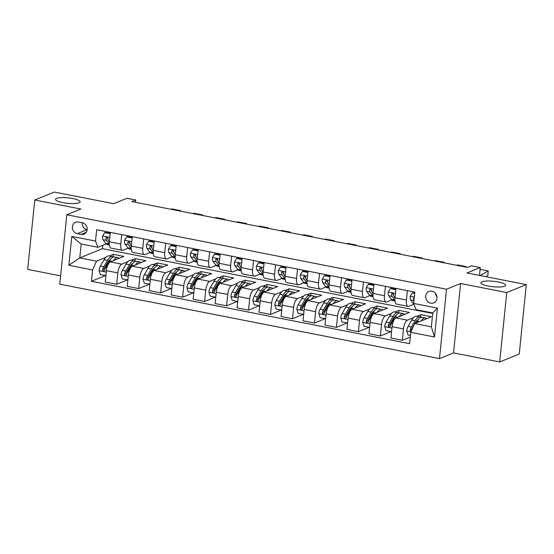 <?xml version="1.0" encoding="UTF-8"?>
<svg xmlns="http://www.w3.org/2000/svg" width="554" height="554" viewBox="0 0 554 554"><rect width="100%" height="100%" fill="white"/><g stroke="black" fill="none" stroke-linecap="round" stroke-linejoin="round"><path stroke-width="0.83" d="M481.98 281.806A12.375 2.742 -174.2 0 1 495.927 281.577A12.375 2.742 -174.2 0 1 505.539 285.262A12.375 2.742 -174.2 0 1 504.479 286.217A12.375 2.742 -174.2 0 1 490.532 286.439A12.375 2.742 -174.2 0 1 480.92 282.762A12.375 2.742 -174.2 0 1 481.98 281.806M56.57 198.38A12.375 2.742 -174.2 0 1 70.517 198.159A12.375 2.742 -174.2 0 1 80.129 201.836A12.375 2.742 -174.2 0 1 79.07 202.792A12.375 2.742 -174.2 0 1 65.123 203.013A12.375 2.742 -174.2 0 1 55.511 199.336A12.375 2.742 -174.2 0 1 56.57 198.38M431.981 291.148A6.184 5.568 -112.1 0 0 429.038 291.418A6.184 5.568 -112.1 0 0 425.784 297.664A6.184 5.568 -112.1 0 0 430.756 303.156A6.184 5.568 -112.1 0 0 433.699 302.886A6.184 5.568 -112.1 0 0 436.954 296.639A6.184 5.568 -112.1 0 0 431.981 291.148M435.52 293.343A6.184 5.568 -112.1 0 0 436.995 296.992M499.694 361.956L519.25 354.006L526.3 284.604L506.744 292.547L460.596 283.503L446.517 289.216L439.467 358.625L453.546 352.905L499.694 361.956L506.744 292.547M446.517 289.216L66.812 214.758L59.763 284.167L439.467 358.625M66.812 214.758L80.898 209.038L34.75 199.994L27.7 269.396L60.608 275.85M34.75 199.994L54.306 192.044L113.632 203.678L126.935 198.277L135.723 200.001L131.81 201.594L467.569 267.437L471.482 265.844L480.27 267.568L466.974 272.97L526.3 284.604M77.269 233.643L81.133 234.404A5.997 5.395 -112.1 0 0 83.979 234.141A5.997 5.395 -112.1 0 0 87.137 228.089A5.997 5.395 -112.1 0 0 82.317 222.77L78.446 222.016A5.997 5.395 -112.1 0 0 75.6 222.279A5.997 5.395 -112.1 0 0 72.442 228.331A5.997 5.395 -112.1 0 0 77.269 233.643L87.172 229.695M92.587 269.937L68.855 265.283L71.785 236.399L95.517 241.052L97.885 247.285L81.189 244.009L79.776 257.887L96.479 261.163L92.587 269.937L91.431 281.287L409.607 343.681L410.763 332.331L414.655 323.557L431.351 326.832L432.764 312.955L416.061 309.679L413.7 303.447L437.431 308.1L434.495 336.984L410.763 332.331M413.7 303.447L414.849 292.096L96.673 229.702L95.517 241.052M479.473 275.421L480.27 267.568M135.488 202.314L135.723 200.001M102.809 245.284L102.462 248.677L79.776 257.887L68.855 265.283M97.885 247.285L106.167 243.919M407.391 290.635L406.435 300.039A7.735 2.909 101.1 0 0 408.076 306.362A7.735 2.909 101.1 0 0 408.804 306.272L413.796 304.243M385.418 286.328L384.462 295.732A7.735 2.909 101.1 0 0 386.103 302.055A7.735 2.909 101.1 0 0 386.831 301.965L391.823 299.936M363.445 282.014L362.489 291.425A7.735 2.909 101.1 0 0 364.13 297.74A7.735 2.909 101.1 0 0 364.857 297.657L369.85 295.628M341.472 277.706L340.516 287.117A7.735 2.909 101.1 0 0 342.157 293.433A7.735 2.909 101.1 0 0 342.884 293.35L347.877 291.321M319.499 273.399L318.543 282.803A7.735 2.909 101.1 0 0 320.184 289.126A7.735 2.909 101.1 0 0 320.904 289.036L325.904 287.007M297.526 269.092L296.57 278.496A7.735 2.909 101.1 0 0 298.211 284.818A7.735 2.909 101.1 0 0 298.931 284.728L303.931 282.699M275.546 264.777L274.59 274.188A7.735 2.909 101.1 0 0 276.231 280.504A7.735 2.909 101.1 0 0 276.958 280.421L281.958 278.392M253.573 260.47L252.617 269.881A7.735 2.909 101.1 0 0 254.258 276.197A7.735 2.909 101.1 0 0 254.985 276.114L259.978 274.085M231.6 256.163L230.644 265.567A7.735 2.909 101.1 0 0 232.285 271.889A7.735 2.909 101.1 0 0 233.012 271.799L238.005 269.77M209.627 251.855L208.671 261.259A7.735 2.909 101.1 0 0 210.312 267.582A7.735 2.909 101.1 0 0 211.039 267.492L216.032 265.463M187.654 247.541L186.698 256.952A7.735 2.909 101.1 0 0 188.339 263.268A7.735 2.909 101.1 0 0 189.066 263.185L194.059 261.156M165.681 243.234L164.725 252.645A7.735 2.909 101.1 0 0 166.366 258.96A7.735 2.909 101.1 0 0 167.093 258.877L172.086 256.848M143.708 238.926L142.752 248.337A7.735 2.909 101.1 0 0 144.393 254.653A7.735 2.909 101.1 0 0 145.12 254.563L150.113 252.541M121.735 234.619L120.779 244.023A7.735 2.909 101.1 0 0 122.42 250.346A7.735 2.909 101.1 0 0 123.147 250.256L128.14 248.227M113.037 256.841L113.293 254.334L109.263 255.969M105.89 257.34L96.479 261.163M113.293 254.334L123.84 256.398L110.308 261.897A7.735 2.909 101.1 0 0 106.416 270.671L105.267 282.021L116.693 284.264L127.372 279.922M135.017 261.149L135.266 258.642L131.236 260.283M127.863 261.647L121.735 264.14A7.735 2.909 101.1 0 0 117.843 272.914L116.693 284.264M135.266 258.642L145.813 260.712L132.281 266.204A7.735 2.909 101.1 0 0 128.389 274.978L127.24 286.328L138.666 288.572L149.345 284.23M156.99 265.456L157.239 262.949L153.209 264.59M149.836 265.962L143.708 268.448A7.735 2.909 101.1 0 0 139.816 277.222L138.666 288.572M157.239 262.949L167.786 265.02L154.254 270.518A7.735 2.909 101.1 0 0 150.363 279.292L149.213 290.635L160.639 292.879L171.318 288.537M178.963 269.77L179.212 267.257L175.182 268.898M171.809 270.269L165.681 272.755A7.735 2.909 101.1 0 0 161.789 281.529L160.639 292.879M179.212 267.257L189.766 269.327L176.227 274.826A7.735 2.909 101.1 0 0 172.336 283.6L171.186 294.95L182.612 297.186L193.291 292.851M200.936 274.078L201.192 271.571L197.155 273.205M193.782 274.576L187.654 277.062A7.735 2.909 101.1 0 0 183.762 285.836L182.612 297.186M201.192 271.571L211.739 273.634L198.2 279.133A7.735 2.909 101.1 0 0 194.316 287.907L193.159 299.257L204.585 301.494L215.264 297.159M222.909 278.385L223.165 275.878L219.128 277.512M215.755 278.884L209.627 281.377A7.735 2.909 101.1 0 0 205.742 290.151L204.585 301.494M223.165 275.878L233.712 277.949L220.18 283.44A7.735 2.909 101.1 0 0 216.289 292.214L215.132 303.564L226.558 305.808L237.244 301.466M244.882 282.692L245.138 280.185L241.101 281.827M237.728 283.191L231.607 285.684A7.735 2.909 101.1 0 0 227.715 294.458L226.558 305.808M245.138 280.185L255.685 282.256L242.153 287.755A7.735 2.909 101.1 0 0 238.262 296.529L237.105 307.872L248.531 310.115L259.217 305.773M266.855 287.007L267.111 284.493L263.074 286.134M259.701 287.505L253.58 289.991A7.735 2.909 101.1 0 0 249.688 298.765L248.531 310.115M267.111 284.493L277.658 286.563L264.126 292.062A7.735 2.909 101.1 0 0 260.235 300.836L259.078 312.186L270.504 314.423L281.19 310.088M288.828 291.314L289.084 288.807L285.047 290.441M281.681 291.813L275.553 294.299A7.735 2.909 101.1 0 0 271.661 303.073L270.504 314.423M289.084 288.807L299.631 290.871L286.099 296.369A7.735 2.909 101.1 0 0 282.208 305.143L281.051 316.493L292.477 318.73L303.163 314.395M310.801 295.621L311.057 293.114L307.02 294.749M303.654 296.12L297.526 298.613A7.735 2.909 101.1 0 0 293.634 307.387L292.477 318.73M311.057 293.114L321.604 295.178L308.072 300.677A7.735 2.909 101.1 0 0 304.181 309.451L303.024 320.801L314.45 323.044L325.136 318.702M332.774 299.929L333.03 297.422L329 299.063M325.627 300.427L319.499 302.92A7.735 2.909 101.1 0 0 315.607 311.694L314.45 323.044M333.03 297.422L343.577 299.492L330.046 304.991A7.735 2.909 101.1 0 0 326.154 313.765L325.004 325.108L336.43 327.352L347.109 323.01M354.747 304.243L355.003 301.729L350.973 303.37M347.6 304.742L341.472 307.228A7.735 2.909 101.1 0 0 337.58 316.002L336.43 327.352M355.003 301.729L365.55 303.8L352.019 309.298A7.735 2.909 101.1 0 0 348.127 318.072L346.977 329.422L358.403 331.659L369.082 327.324M376.72 308.55L376.976 306.043L372.946 307.678M369.573 309.049L363.445 311.535A7.735 2.909 101.1 0 0 359.553 320.309L358.403 331.659M376.976 306.043L387.523 308.107L373.992 313.606A7.735 2.909 101.1 0 0 370.1 322.38L368.95 333.73L380.376 335.966L391.055 331.631M398.7 312.858L398.949 310.351L394.919 311.985M391.546 313.356L385.418 315.849A7.735 2.909 101.1 0 0 381.526 324.623L380.376 335.966M398.949 310.351L409.496 312.414L395.965 317.913A7.735 2.909 101.1 0 0 392.073 326.687L390.923 338.037L402.349 340.281L410.285 337.054M420.673 317.165L420.922 314.658L416.892 316.299M413.519 317.664L407.391 320.157A7.735 2.909 101.1 0 0 403.499 328.931L402.349 340.281M420.922 314.658L431.476 316.729L414.655 323.557M102.462 248.677L432.716 313.439M110.308 232.375L109.353 241.786A7.735 2.909 101.1 0 0 110.994 248.102L122.42 250.346M91.431 281.287L105.398 275.615M132.281 236.683L131.326 246.094A7.735 2.909 101.1 0 0 132.967 252.409L144.393 254.653M154.254 240.997L153.299 250.401A7.735 2.909 101.1 0 0 154.94 256.724L166.366 258.96M176.227 245.304L175.272 254.708A7.735 2.909 101.1 0 0 176.913 261.031L188.339 263.268M198.2 249.612L197.245 259.023A7.735 2.909 101.1 0 0 198.886 265.338L210.312 267.582M220.173 253.919L219.218 263.33A7.735 2.909 101.1 0 0 220.859 269.646L232.285 271.889M242.146 258.233L241.191 267.637A7.735 2.909 101.1 0 0 242.832 273.96L254.258 276.197M264.119 262.541L263.164 271.945A7.735 2.909 101.1 0 0 264.805 278.267L276.231 280.504M286.099 266.848L285.144 276.259A7.735 2.909 101.1 0 0 286.785 282.575L298.211 284.818M308.072 271.155L307.117 280.566A7.735 2.909 101.1 0 0 308.758 286.882L320.184 289.126M330.046 275.463L329.09 284.874A7.735 2.909 101.1 0 0 330.731 291.196L342.157 293.433M352.019 279.777L351.063 289.181A7.735 2.909 101.1 0 0 352.704 295.504L364.13 297.74M373.992 284.084L373.036 293.495A7.735 2.909 101.1 0 0 374.677 299.811L386.103 302.055M395.965 288.392L395.009 297.803A7.735 2.909 101.1 0 0 396.65 304.118L408.076 306.362M81.189 244.009L71.785 236.399M437.431 308.1L432.764 312.955M434.495 336.984L431.351 326.832M82.193 222.75A5.997 5.395 -112.1 0 0 87.047 229.675M460.596 283.503L453.546 352.905M110.128 234.141L109.962 233.656L104.692 232.618L102.552 236.025A5.125 1.925 101.1 0 0 103.072 239.709L105.759 243.441A14.792 5.568 101.1 0 0 107.414 244.619L109.339 245M171.068 209.287L171.775 208.886L180.562 210.61L180.528 211.143M179.856 211.012L180.562 210.61M110.232 233.096L105.703 232.209L104.692 232.618M109.339 241.911L108.522 240.775A5.125 1.925 -78.9 0 1 107.954 238.462L106.811 237.154L105.842 238.047A5.125 1.925 101.1 0 0 106.416 240.367L109.096 244.092A14.792 5.568 101.1 0 0 109.283 244.328M108.016 239.266L107.178 238.095A2.611 0.983 -78.9 0 1 106.97 237.59L105.842 238.047M113.432 260.629A14.792 5.568 -78.9 0 1 117.801 257.645A14.792 5.568 -78.9 0 1 119.048 258.344M105.918 275.58L100.419 274.639L99.048 270.539A5.125 1.925 -78.9 0 1 100.392 266.1L104.104 259.771A14.792 5.568 -78.9 0 1 109.013 255.92L112.351 256.578A14.792 5.568 101.1 0 0 107.441 260.428L103.737 266.751A5.125 1.925 101.1 0 0 102.622 269.75L102.712 270.525L103.584 271.135L104.734 270.165A5.125 1.925 -78.9 0 1 105.842 267.166L109.547 260.837A14.792 5.568 -78.9 0 1 114.463 256.994L117.801 257.645M105.696 275.67L105.953 275.262M113.348 257.056A14.792 5.568 101.1 0 0 112.351 256.578M102.622 269.75L103.75 269.292A2.611 0.983 -78.9 0 1 104.083 268.565L107.795 262.236A12.278 4.619 -78.9 0 1 110.648 259.21M132.101 238.455L131.935 237.964L126.665 236.925L124.525 240.332A5.125 1.925 101.1 0 0 125.045 244.016L127.732 247.749A14.792 5.568 101.1 0 0 129.387 248.933L131.312 249.307M193.041 213.602L193.748 213.193L202.535 214.917L202.501 215.451M201.829 215.319L202.535 214.917M132.205 237.403L127.683 236.516L126.665 236.925M131.312 246.218L130.495 245.09A5.125 1.925 -78.9 0 1 129.927 242.77L128.784 241.461L127.815 242.361A5.125 1.925 101.1 0 0 128.389 244.674L131.076 248.4A14.792 5.568 101.1 0 0 131.256 248.642M129.996 243.573L129.151 242.41A2.611 0.983 -78.9 0 1 128.944 241.897L127.815 242.361M154.074 242.763L153.908 242.271L148.638 241.239L146.498 244.646A5.125 1.925 101.1 0 0 147.018 248.324L149.705 252.056A14.792 5.568 101.1 0 0 151.36 253.24L153.285 253.614M215.014 217.909L215.721 217.5L224.508 219.225L224.474 219.765M223.802 219.633L224.508 219.225M154.185 241.71L149.656 240.824L148.638 241.239M153.285 250.526L152.468 249.397A5.125 1.925 -78.9 0 1 151.9 247.077L150.757 245.768L149.795 246.668A5.125 1.925 101.1 0 0 150.363 248.981L153.049 252.714A14.792 5.568 101.1 0 0 153.229 252.949M151.969 247.88L151.124 246.717A2.611 0.983 -78.9 0 1 150.917 246.211L149.795 246.668M176.047 247.07L175.881 246.578L170.611 245.547L168.471 248.954A5.125 1.925 101.1 0 0 168.998 252.638L171.678 256.363A14.792 5.568 101.1 0 0 173.333 257.548L175.265 257.929M236.987 222.216L237.694 221.815L246.482 223.539L246.447 224.072M245.775 223.941L246.482 223.539M176.158 246.024L171.629 245.131L170.611 245.547M175.258 254.84L174.448 253.704A5.125 1.925 -78.9 0 1 173.873 251.391L172.73 250.076L171.768 250.976A5.125 1.925 101.1 0 0 172.336 253.289L175.022 257.021A14.792 5.568 101.1 0 0 175.203 257.257M173.942 252.195L173.097 251.024A2.611 0.983 -78.9 0 1 172.89 250.519L171.768 250.976M135.405 264.937A14.792 5.568 -78.9 0 1 139.774 261.952A14.792 5.568 -78.9 0 1 141.021 262.658M127.891 279.888L122.392 278.946L121.021 274.853A5.125 1.925 -78.9 0 1 122.365 270.407L126.077 264.078A14.792 5.568 -78.9 0 1 130.986 260.228L134.324 260.886A14.792 5.568 101.1 0 0 129.414 264.736L125.71 271.065A5.125 1.925 101.1 0 0 124.602 274.057L124.685 274.832L125.557 275.442L126.707 274.472A5.125 1.925 -78.9 0 1 127.815 271.474L131.527 265.151A14.792 5.568 -78.9 0 1 136.436 261.301L139.774 261.952M127.669 279.978L127.926 279.576M135.328 261.363A14.792 5.568 101.1 0 0 134.324 260.886M124.602 274.057L125.723 273.6A2.611 0.983 -78.9 0 1 126.056 272.873L129.768 266.55A12.278 4.619 -78.9 0 1 132.621 263.517M157.378 269.244A14.792 5.568 -78.9 0 1 161.747 266.266A14.792 5.568 -78.9 0 1 162.994 266.966M149.864 284.202L144.365 283.253L142.994 279.161A5.125 1.925 -78.9 0 1 144.338 274.715L148.05 268.392A14.792 5.568 -78.9 0 1 152.959 264.542L156.297 265.193A14.792 5.568 101.1 0 0 151.387 269.043L147.683 275.373A5.125 1.925 101.1 0 0 146.575 278.371L146.658 279.14L147.53 279.749L148.68 278.78A5.125 1.925 -78.9 0 1 149.788 275.788L153.5 269.459A14.792 5.568 -78.9 0 1 158.409 265.608L161.747 266.266M149.642 284.292L149.899 283.883M157.301 265.678A14.792 5.568 101.1 0 0 156.297 265.193M146.575 278.371L147.696 277.907A2.611 0.983 -78.9 0 1 148.029 277.187L151.741 270.858A12.278 4.619 -78.9 0 1 154.594 267.824M179.351 273.558A14.792 5.568 -78.9 0 1 183.72 270.574A14.792 5.568 -78.9 0 1 184.967 271.273M171.837 288.509L166.345 287.568L164.967 283.468A5.125 1.925 -78.9 0 1 166.311 279.022L170.023 272.7A14.792 5.568 -78.9 0 1 174.932 268.849L178.27 269.507A14.792 5.568 101.1 0 0 173.36 273.351L169.656 279.68A5.125 1.925 101.1 0 0 168.548 282.678L168.638 283.454L169.51 284.063L170.653 283.087A5.125 1.925 -78.9 0 1 171.761 280.095L175.473 273.766A14.792 5.568 -78.9 0 1 180.382 269.916L183.72 270.574M171.615 288.599L171.872 288.191M179.274 269.985A14.792 5.568 101.1 0 0 178.27 269.507M168.548 282.678L169.669 282.221A2.611 0.983 -78.9 0 1 170.002 281.494L173.714 275.165A12.278 4.619 -78.9 0 1 176.567 272.139M198.02 251.377L197.861 250.893L192.584 249.854L190.444 253.261A5.125 1.925 101.1 0 0 190.971 256.945L193.651 260.678A14.792 5.568 101.1 0 0 195.306 261.855L197.238 262.236M258.96 226.524L259.667 226.122L268.455 227.846L268.42 228.38M267.748 228.248L268.455 227.846M198.131 250.332L193.602 249.445L192.584 249.854M197.231 259.147L196.421 258.012A5.125 1.925 -78.9 0 1 195.846 255.699L194.703 254.39L193.741 255.283A5.125 1.925 101.1 0 0 194.309 257.596L196.995 261.329A14.792 5.568 101.1 0 0 197.176 261.564M195.915 256.502L195.07 255.332A2.611 0.983 -78.9 0 1 194.863 254.826L193.741 255.283M201.331 277.866A14.792 5.568 -78.9 0 1 205.693 274.881A14.792 5.568 -78.9 0 1 206.947 275.58M193.817 292.817L188.318 291.875L186.94 287.775A5.125 1.925 -78.9 0 1 188.291 283.336L191.996 277.007A14.792 5.568 -78.9 0 1 196.905 273.157L200.243 273.815A14.792 5.568 101.1 0 0 195.333 277.665L191.629 283.987A5.125 1.925 101.1 0 0 190.521 286.986L190.611 287.761L191.483 288.371L192.626 287.401A5.125 1.925 -78.9 0 1 193.741 284.403L197.446 278.073A14.792 5.568 -78.9 0 1 202.355 274.223L205.693 274.881M193.588 292.907L193.845 292.498M201.247 274.292A14.792 5.568 101.1 0 0 200.243 273.815M190.521 286.986L191.642 286.529A2.611 0.983 -78.9 0 1 191.982 285.802L195.687 279.472A12.278 4.619 -78.9 0 1 198.54 276.446M219.993 255.692L219.834 255.2L214.557 254.161L212.417 257.568A5.125 1.925 101.1 0 0 212.944 261.253L215.631 264.985A14.792 5.568 101.1 0 0 217.286 266.169L219.211 266.543M280.933 230.831L281.64 230.429L290.435 232.154L290.393 232.687M289.721 232.555L290.435 232.154M220.104 254.639L215.575 253.753L214.557 254.161M219.211 263.455L218.394 262.319A5.125 1.925 -78.9 0 1 217.819 260.006L216.676 258.697L215.714 259.591A5.125 1.925 101.1 0 0 216.282 261.91L218.969 265.636A14.792 5.568 101.1 0 0 219.149 265.878M217.888 260.809L217.05 259.646A2.611 0.983 -78.9 0 1 216.836 259.133L215.714 259.591M241.966 259.999L241.807 259.507L236.53 258.476L234.39 261.883A5.125 1.925 101.1 0 0 234.917 265.56L237.604 269.292A14.792 5.568 101.1 0 0 239.259 270.477L241.184 270.851M302.906 235.145L303.613 234.737L312.408 236.461L312.366 237.001M311.694 236.87L312.408 236.461M242.077 258.947L237.548 258.06L236.53 258.476M241.184 267.762L240.367 266.633A5.125 1.925 -78.9 0 1 239.799 264.313L238.656 263.005L237.687 263.905A5.125 1.925 101.1 0 0 238.255 266.218L240.942 269.95A14.792 5.568 101.1 0 0 241.122 270.186M239.861 265.117L239.023 263.953A2.611 0.983 -78.9 0 1 238.809 263.448L237.687 263.905M263.946 264.306L263.78 263.815L258.503 262.783L256.363 266.19A5.125 1.925 101.1 0 0 256.89 269.874L259.577 273.6A14.792 5.568 101.1 0 0 261.232 274.784L263.157 275.165M324.879 239.453L325.586 239.051L334.381 240.775L334.339 241.309M333.667 241.177L334.381 240.775M264.05 263.254L259.521 262.367L258.503 262.783M263.157 272.076L262.34 270.941A5.125 1.925 -78.9 0 1 261.772 268.628L260.629 267.312L259.66 268.212A5.125 1.925 101.1 0 0 260.228 270.525L262.915 274.258A14.792 5.568 101.1 0 0 263.102 274.493M261.834 269.431L260.996 268.261A2.611 0.983 -78.9 0 1 260.789 267.755L259.66 268.212M285.919 268.614L285.753 268.122L280.476 267.09L278.343 270.497A5.125 1.925 101.1 0 0 278.863 274.182L281.55 277.907A14.792 5.568 101.1 0 0 283.205 279.091L285.13 279.472M346.852 243.76L347.566 243.358L356.354 245.083L356.312 245.616M355.64 245.484L356.354 245.083M286.023 267.568L281.494 266.675L280.476 267.09M285.13 276.384L284.313 275.248A5.125 1.925 -78.9 0 1 283.745 272.935L282.602 271.626L281.633 272.52A5.125 1.925 101.1 0 0 282.201 274.832L284.888 278.565A14.792 5.568 101.1 0 0 285.075 278.8M283.807 273.738L282.969 272.568A2.611 0.983 -78.9 0 1 282.762 272.062L281.633 272.52M307.892 272.921L307.726 272.436L302.449 271.398L300.316 274.805A5.125 1.925 101.1 0 0 300.836 278.489L303.523 282.221A14.792 5.568 101.1 0 0 305.178 283.406L307.103 283.78M368.826 248.067L369.539 247.666L378.327 249.39L378.285 249.923M377.62 249.792L378.327 249.39M307.996 271.876L303.467 270.989L302.449 271.398M307.103 280.691L306.286 279.555A5.125 1.925 -78.9 0 1 305.718 277.242L304.575 275.934L303.606 276.827A5.125 1.925 101.1 0 0 304.174 279.147L306.861 282.872A14.792 5.568 101.1 0 0 307.048 283.115M305.78 278.046L304.942 276.882A2.611 0.983 -78.9 0 1 304.735 276.37L303.606 276.827M223.304 282.173A14.792 5.568 -78.9 0 1 227.666 279.188A14.792 5.568 -78.9 0 1 228.92 279.895M215.79 297.124L210.291 296.182L208.913 292.083A5.125 1.925 -78.9 0 1 210.264 287.644L213.969 281.314A14.792 5.568 -78.9 0 1 218.878 277.464L222.216 278.122A14.792 5.568 101.1 0 0 217.306 281.972L213.602 288.302A5.125 1.925 101.1 0 0 212.494 291.293L212.584 292.069L213.456 292.678L214.599 291.709A5.125 1.925 -78.9 0 1 215.714 288.71L219.419 282.388A14.792 5.568 -78.9 0 1 224.328 278.537L227.666 279.188M215.561 297.214L215.818 296.812M223.22 278.6A14.792 5.568 101.1 0 0 222.216 278.122M212.494 291.293L213.615 290.836A2.611 0.983 -78.9 0 1 213.955 290.109L217.66 283.786A12.278 4.619 -78.9 0 1 220.513 280.753M245.277 286.48A14.792 5.568 -78.9 0 1 249.639 283.503A14.792 5.568 -78.9 0 1 250.893 284.202M237.763 301.431L232.264 300.49L230.886 296.397A5.125 1.925 -78.9 0 1 232.237 291.951L235.942 285.629A14.792 5.568 -78.9 0 1 240.852 281.778L244.189 282.429A14.792 5.568 101.1 0 0 239.28 286.279L235.575 292.609A5.125 1.925 101.1 0 0 234.467 295.601L234.557 296.376L235.429 296.986L236.579 296.016A5.125 1.925 -78.9 0 1 237.687 293.018L241.392 286.695A14.792 5.568 -78.9 0 1 246.301 282.845L249.639 283.503M237.534 301.528L237.791 301.12M245.193 282.914A14.792 5.568 101.1 0 0 244.189 282.429M234.467 295.601L235.588 295.144A2.611 0.983 -78.9 0 1 235.928 294.416L239.633 288.094A12.278 4.619 -78.9 0 1 242.486 285.061M267.25 290.795A14.792 5.568 -78.9 0 1 271.612 287.81A14.792 5.568 -78.9 0 1 272.866 288.509M259.736 305.746L254.238 304.797L252.859 300.704A5.125 1.925 -78.9 0 1 254.21 296.258L257.915 289.936A14.792 5.568 -78.9 0 1 262.825 286.086L266.169 286.737A14.792 5.568 101.1 0 0 261.253 290.587L257.548 296.916A5.125 1.925 101.1 0 0 256.44 299.915L256.53 300.69L257.402 301.3L258.552 300.323A5.125 1.925 -78.9 0 1 259.66 297.332L263.365 291.002A14.792 5.568 -78.9 0 1 268.274 287.152L271.612 287.81M259.507 305.836L259.764 305.427M267.166 287.221A14.792 5.568 101.1 0 0 266.169 286.737M256.44 299.915L257.568 299.458A2.611 0.983 -78.9 0 1 257.901 298.731L261.606 292.401A12.278 4.619 -78.9 0 1 264.459 289.375M289.223 295.102A14.792 5.568 -78.9 0 1 293.592 292.117A14.792 5.568 -78.9 0 1 294.839 292.817M281.709 310.053L276.211 309.111L274.832 305.012A5.125 1.925 -78.9 0 1 276.183 300.573L279.888 294.243A14.792 5.568 -78.9 0 1 284.798 290.393L288.142 291.051A14.792 5.568 101.1 0 0 283.233 294.901L279.521 301.224A5.125 1.925 101.1 0 0 278.413 304.222L278.503 304.998L279.375 305.607L280.525 304.638A5.125 1.925 -78.9 0 1 281.633 301.639L285.338 295.31A14.792 5.568 -78.9 0 1 290.248 291.459L293.592 292.117M281.487 310.143L281.737 309.734M289.14 291.529A14.792 5.568 101.1 0 0 288.142 291.051M278.413 304.222L279.541 303.765A2.611 0.983 -78.9 0 1 279.874 303.038L283.579 296.709A12.278 4.619 -78.9 0 1 286.432 293.682M311.196 299.409A14.792 5.568 -78.9 0 1 315.565 296.425A14.792 5.568 -78.9 0 1 316.812 297.131M303.682 314.36L298.184 313.419L296.805 309.319A5.125 1.925 -78.9 0 1 298.156 304.88L301.861 298.551A14.792 5.568 -78.9 0 1 306.771 294.7L310.115 295.358A14.792 5.568 101.1 0 0 305.206 299.208L301.494 305.531A5.125 1.925 101.1 0 0 300.386 308.53L300.476 309.305L301.348 309.915L302.498 308.945A5.125 1.925 -78.9 0 1 303.606 305.947L307.311 299.624A14.792 5.568 -78.9 0 1 312.221 295.774L315.565 296.425M303.46 314.45L303.717 314.042M311.113 295.836A14.792 5.568 101.1 0 0 310.115 295.358M300.386 308.53L301.514 308.072A2.611 0.983 -78.9 0 1 301.847 307.345L305.552 301.023A12.278 4.619 -78.9 0 1 308.412 297.99M329.865 277.235L329.699 276.744L324.429 275.712L322.289 279.119A5.125 1.925 101.1 0 0 322.809 282.796L325.496 286.529A14.792 5.568 101.1 0 0 327.151 287.713L329.076 288.087M390.799 252.382L391.512 251.973L400.3 253.697L400.258 254.238M399.593 254.106L400.3 253.697M329.969 276.183L325.44 275.296L324.429 275.712M329.076 284.998L328.259 283.87A5.125 1.925 -78.9 0 1 327.691 281.55L326.548 280.241L325.579 281.141A5.125 1.925 101.1 0 0 326.154 283.454L328.834 287.187A14.792 5.568 101.1 0 0 329.021 287.422M327.753 282.353L326.915 281.19A2.611 0.983 -78.9 0 1 326.708 280.684L325.579 281.141M333.169 303.717A14.792 5.568 -78.9 0 1 337.538 300.732A14.792 5.568 -78.9 0 1 338.785 301.438M325.655 318.668L320.157 317.726L318.779 313.633A5.125 1.925 -78.9 0 1 320.129 309.187L323.834 302.865A14.792 5.568 -78.9 0 1 328.744 299.015L332.088 299.666A14.792 5.568 101.1 0 0 327.179 303.516L323.467 309.845A5.125 1.925 101.1 0 0 322.359 312.837L322.449 313.612L323.321 314.222L324.471 313.252A5.125 1.925 -78.9 0 1 325.579 310.254L329.284 303.931A14.792 5.568 -78.9 0 1 334.194 300.081L337.538 300.732M325.433 318.765L325.69 318.356M333.086 300.143A14.792 5.568 101.1 0 0 332.088 299.666M322.359 312.837L323.488 312.38A2.611 0.983 -78.9 0 1 323.82 311.653L327.525 305.33A12.278 4.619 -78.9 0 1 330.385 302.297M351.838 281.543L351.672 281.051L346.402 280.019L344.263 283.426A5.125 1.925 101.1 0 0 344.782 287.111L347.469 290.836A14.792 5.568 101.1 0 0 349.124 292.02L351.049 292.401M412.778 256.689L413.485 256.287L422.273 258.012L422.231 258.545M421.566 258.413L422.273 258.012M351.942 280.49L347.413 279.604L346.402 280.019M351.049 289.313L350.232 288.177A5.125 1.925 -78.9 0 1 349.664 285.864L348.521 284.548L347.552 285.448A5.125 1.925 101.1 0 0 348.127 287.761L350.807 291.494A14.792 5.568 101.1 0 0 350.994 291.729M349.726 286.667L348.888 285.497A2.611 0.983 -78.9 0 1 348.681 284.991L347.552 285.448M355.142 308.024A14.792 5.568 -78.9 0 1 359.511 305.046A14.792 5.568 -78.9 0 1 360.758 305.746M347.628 322.982L342.13 322.033L340.758 317.941A5.125 1.925 -78.9 0 1 342.102 313.495L345.814 307.172A14.792 5.568 -78.9 0 1 350.724 303.322L354.061 303.973A14.792 5.568 101.1 0 0 349.152 307.823L345.447 314.153A5.125 1.925 101.1 0 0 344.332 317.151L344.422 317.927L345.294 318.536L346.444 317.56A5.125 1.925 -78.9 0 1 347.552 314.568L351.257 308.239A14.792 5.568 -78.9 0 1 356.167 304.388L359.511 305.046M347.406 323.072L347.663 322.663M355.059 304.458A14.792 5.568 101.1 0 0 354.061 303.973M344.332 317.151L345.461 316.694A2.611 0.983 -78.9 0 1 345.793 315.967L349.498 309.638A12.278 4.619 -78.9 0 1 352.358 306.611M373.811 285.85L373.645 285.358L368.375 284.327L366.236 287.734A5.125 1.925 101.1 0 0 366.755 291.418L369.442 295.144A14.792 5.568 101.1 0 0 371.097 296.328L373.022 296.709M434.751 260.996L435.458 260.595L444.246 262.319L444.211 262.852M443.539 262.721L444.246 262.319M373.915 284.804L369.393 283.911L368.375 284.327M373.022 293.62L372.205 292.484A5.125 1.925 -78.9 0 1 371.637 290.171L370.494 288.863L369.525 289.756A5.125 1.925 101.1 0 0 370.1 292.069L372.78 295.801A14.792 5.568 101.1 0 0 372.967 296.037M371.699 290.975L370.861 289.804A2.611 0.983 -78.9 0 1 370.654 289.299L369.525 289.756M377.115 312.338A14.792 5.568 -78.9 0 1 381.484 309.354A14.792 5.568 -78.9 0 1 382.731 310.053M369.601 327.289L364.103 326.348L362.731 322.248A5.125 1.925 -78.9 0 1 364.075 317.809L367.787 311.48A14.792 5.568 -78.9 0 1 372.697 307.629L376.034 308.287A14.792 5.568 101.1 0 0 371.125 312.137L367.42 318.46A5.125 1.925 101.1 0 0 366.305 321.459L366.395 322.234L367.267 322.844L368.417 321.874A5.125 1.925 -78.9 0 1 369.525 318.875L373.237 312.546A14.792 5.568 -78.9 0 1 378.147 308.696L381.484 309.354M369.38 327.379L369.636 326.971M377.039 308.765A14.792 5.568 101.1 0 0 376.034 308.287M366.305 321.459L367.434 321.001A2.611 0.983 -78.9 0 1 367.766 320.274L371.478 313.945A12.278 4.619 -78.9 0 1 374.331 310.919M395.785 290.158L395.618 289.673L390.348 288.634L388.209 292.041A5.125 1.925 101.1 0 0 388.728 295.725L391.415 299.458A14.792 5.568 101.1 0 0 393.07 300.642L394.995 301.016M456.725 265.304L457.431 264.902L466.219 266.626L466.184 267.16M465.512 267.028L466.219 266.626M395.888 289.112L391.366 288.225L390.348 288.634M394.995 297.927L394.178 296.792A5.125 1.925 -78.9 0 1 393.61 294.479L392.467 293.17L391.505 294.063A5.125 1.925 101.1 0 0 392.073 296.383L394.76 300.109A14.792 5.568 101.1 0 0 394.94 300.344M393.679 295.282L392.834 294.112A2.611 0.983 -78.9 0 1 392.627 293.606L391.505 294.063M399.088 316.646A14.792 5.568 -78.9 0 1 403.457 313.661A14.792 5.568 -78.9 0 1 404.704 314.367M391.574 331.597L386.076 330.655L384.705 326.555A5.125 1.925 -78.9 0 1 386.048 322.116L389.76 315.787A14.792 5.568 -78.9 0 1 394.67 311.937L398.007 312.594A14.792 5.568 101.1 0 0 393.098 316.445L389.393 322.767A5.125 1.925 101.1 0 0 388.285 325.766L388.368 326.541L389.24 327.151L390.39 326.181A5.125 1.925 -78.9 0 1 391.498 323.183L395.21 316.86A14.792 5.568 -78.9 0 1 400.12 313.01L403.457 313.661M391.353 331.687L391.609 331.278M399.012 313.072A14.792 5.568 101.1 0 0 398.007 312.594M388.285 325.766L389.407 325.309A2.611 0.983 -78.9 0 1 389.739 324.582L393.451 318.259A12.278 4.619 -78.9 0 1 396.304 315.226M414.717 293.412L412.321 292.948L410.182 296.355A5.125 1.925 101.1 0 0 410.708 300.033L413.388 303.765A14.792 5.568 101.1 0 0 414.101 304.513M480.103 275.546L488.192 270.934L487.859 275.553L485.886 276.681M414.78 292.817L413.339 292.533L412.321 292.948M414.302 297.477L413.478 298.377A5.125 1.925 101.1 0 0 413.983 300.6M488.192 270.934L480.089 269.348M421.061 320.953A14.792 5.568 -78.9 0 1 425.43 317.968A14.792 5.568 -78.9 0 1 426.677 318.675M410.445 335.433L408.056 334.962L406.678 330.87A5.125 1.925 -78.9 0 1 408.021 326.424L411.733 320.094A14.792 5.568 -78.9 0 1 416.643 316.251L419.98 316.902A14.792 5.568 101.1 0 0 415.071 320.752L411.366 327.082A5.125 1.925 101.1 0 0 410.258 330.073L410.348 330.849L411.151 331.451M416.13 322.961L417.183 321.168A14.792 5.568 -78.9 0 1 422.093 317.317L425.43 317.968M420.985 317.38A14.792 5.568 101.1 0 0 419.98 316.902M414.898 323.46L415.424 322.567A12.278 4.619 -78.9 0 1 418.277 319.533M410.258 330.073L411.38 329.616A2.611 0.983 -78.9 0 1 411.712 328.889L414.073 324.866M121.735 264.14L110.308 261.897M143.708 268.448L132.281 266.204M165.681 272.755L154.254 270.518M187.654 277.062L176.227 274.826M209.627 281.377L198.2 279.133M231.607 285.684L220.18 283.44M253.58 289.991L242.153 287.755M275.553 294.299L264.126 292.062M297.526 298.613L286.099 296.369M319.499 302.92L308.072 300.677M341.472 307.228L330.046 304.991M363.445 311.535L352.019 309.298M385.418 315.849L373.992 313.606M407.391 320.157L395.965 317.913M117.843 272.914L106.416 270.671M120.779 244.023L109.353 241.786M142.752 248.337L131.326 246.094M139.816 277.222L128.389 274.978M164.725 252.645L153.299 250.401M161.789 281.529L150.363 279.292M186.698 256.952L175.272 254.708M183.762 285.836L172.336 283.6M208.671 261.259L197.245 259.023M205.742 290.151L194.316 287.907M230.644 265.567L219.218 263.33M227.715 294.458L216.289 292.214M252.617 269.881L241.191 267.637M249.688 298.765L238.262 296.529M274.59 274.188L263.164 271.945M271.661 303.073L260.235 300.836M296.57 278.496L285.144 276.259M293.634 307.387L282.208 305.143M318.543 282.803L307.117 280.566M315.607 311.694L304.181 309.451M340.516 287.117L329.09 284.874M337.58 316.002L326.154 313.765M362.489 291.425L351.063 289.181M359.553 320.309L348.127 318.072M384.462 295.732L373.036 293.495M381.526 324.623L370.1 322.38M406.435 300.039L395.009 297.803M403.499 328.931L392.073 326.687M86.202 232.348L81.133 234.404M109.803 237.354L102.601 235.942M109.096 244.092L105.759 243.441M106.416 240.367L103.072 239.709M109.436 240.955L108.522 240.775M99.076 270.643L106.278 272.056M109.547 260.837L111.818 261.287M104.104 259.771L107.441 260.428M105.842 267.166L107.026 267.402M100.392 266.1L103.737 266.751M131.776 241.662L124.581 240.249M131.076 248.4L127.732 247.749M128.389 244.674L125.045 244.016M131.409 245.263L130.495 245.09M153.749 245.969L146.554 244.556M153.049 252.714L149.705 252.056M150.363 248.981L147.018 248.324M153.382 249.577L152.468 249.397M175.722 250.276L168.527 248.871M175.022 257.021L171.678 256.363M172.336 253.289L168.998 252.638M175.355 253.884L174.448 253.704M121.056 274.95L128.251 276.363M131.527 265.151L133.791 265.595M126.077 264.078L129.414 264.736M127.815 271.474L128.999 271.709M122.365 270.407L125.71 271.065M143.029 279.264L150.224 280.67M153.5 269.459L155.764 269.902M148.05 268.392L151.387 269.043M149.788 275.788L150.972 276.017M144.338 274.715L147.683 275.373M165.002 283.572L172.197 284.985M175.473 273.766L177.737 274.209M170.023 272.7L173.36 273.351M171.761 280.095L172.952 280.324M166.311 279.022L169.656 279.68M197.695 254.591L190.5 253.178M196.995 261.329L193.651 260.678M194.309 257.596L190.971 256.945M197.328 258.192L196.421 258.012M186.975 287.879L194.17 289.292M197.446 278.073L199.71 278.524M191.996 277.007L195.333 277.665M193.741 284.403L194.925 284.638M188.291 283.336L191.629 283.987M219.668 258.898L212.473 257.485M218.969 265.636L215.631 264.985M216.282 261.91L212.944 261.253M219.301 262.499L218.394 262.319M241.641 263.205L234.446 261.793M240.942 269.95L237.604 269.292M238.255 266.218L234.917 265.56M241.281 266.813L240.367 266.633M263.614 267.513L256.419 266.107M262.915 274.258L259.577 273.6M260.228 270.525L256.89 269.874M263.254 271.121L262.34 270.941M285.594 271.827L278.392 270.414M284.888 278.565L281.55 277.907M282.201 274.832L278.863 274.182M285.227 275.428L284.313 275.248M307.567 276.134L300.365 274.722M306.861 282.872L303.523 282.221M304.174 279.147L300.836 278.489M307.2 279.735L306.286 279.555M208.948 292.187L216.143 293.599M219.419 282.388L221.683 282.831M213.969 281.314L217.306 281.972M215.714 288.71L216.898 288.946M210.264 287.644L213.602 288.302M230.921 296.501L238.116 297.907M241.392 286.695L243.656 287.138M235.942 285.629L239.28 286.279M237.687 293.018L238.871 293.253M232.237 291.951L235.575 292.609M252.894 300.808L260.089 302.221M263.365 291.002L265.629 291.446M257.915 289.936L261.253 290.587M259.66 297.332L260.844 297.56M254.21 296.258L257.548 296.916M274.867 305.115L282.069 306.528M285.338 295.31L287.609 295.76M279.888 294.243L283.233 294.901M281.633 301.639L282.817 301.875M276.183 300.573L279.521 301.224M296.84 309.423L304.042 310.836M307.311 299.624L309.582 300.067M301.861 298.551L305.206 299.208M303.606 305.947L304.79 306.182M298.156 304.88L301.494 305.531M329.54 280.442L322.338 279.029M328.834 287.187L325.496 286.529M326.154 283.454L322.809 282.796M329.173 284.043L328.259 283.87M318.813 313.73L326.015 315.143M329.284 303.931L331.555 304.375M323.834 302.865L327.179 303.516M325.579 310.254L326.763 310.489M320.129 309.187L323.467 309.845M351.513 284.749L344.311 283.343M350.807 291.494L347.469 290.836M348.127 287.761L344.782 287.111M351.146 288.357L350.232 288.177M340.786 318.044L347.988 319.457M351.257 308.239L353.528 308.682M345.814 307.172L349.152 307.823M347.552 314.568L348.736 314.797M342.102 313.495L345.447 314.153M373.486 289.063L366.291 287.651M372.78 295.801L369.442 295.144M370.1 292.069L366.755 291.418M373.119 292.664L372.205 292.484M362.766 322.352L369.961 323.765M373.237 312.546L375.501 312.996M367.787 311.48L371.125 312.137M369.525 318.875L370.709 319.104M364.075 317.809L367.42 318.46M395.459 293.371L388.264 291.958M394.76 300.109L391.415 299.458M392.073 296.383L388.728 295.725M395.092 296.972L394.178 296.792M384.739 326.659L391.934 328.072M395.21 316.86L397.474 317.303M389.76 315.787L393.098 316.445M391.498 323.183L392.682 323.418M386.048 322.116L389.393 322.767M414.344 297.076L410.237 296.265M413.852 303.855L413.388 303.765M413.976 300.677L410.708 300.033M414.247 298.066L413.478 298.377M406.712 330.967L410.992 331.811M417.183 321.168L419.447 321.611M411.733 320.094L415.071 320.752M408.021 326.424L411.366 327.082"/></g></svg>
